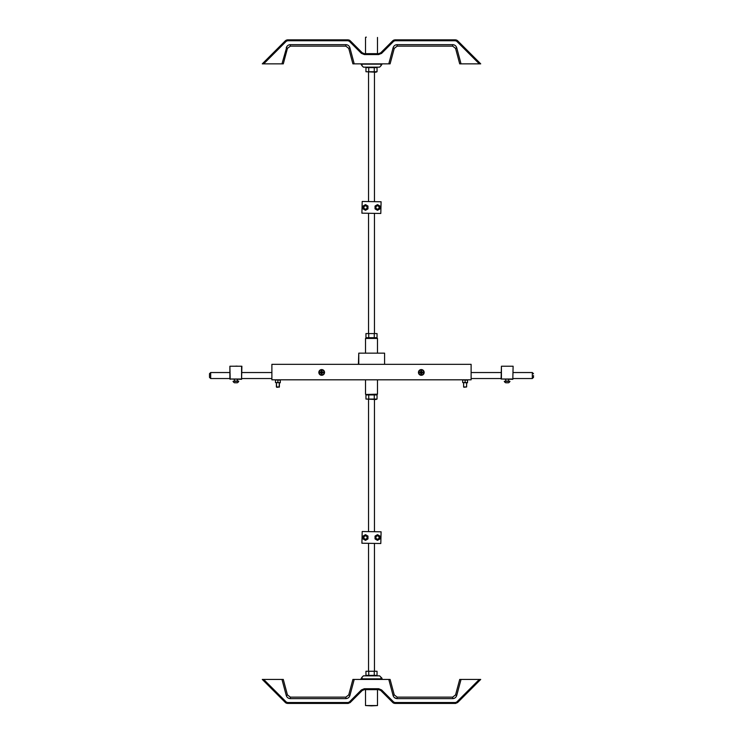 <?xml version="1.0" encoding="UTF-8"?>
<svg xmlns="http://www.w3.org/2000/svg" width="743" height="743" viewBox="0 0 743 743"><rect width="100%" height="100%" fill="white"/><g stroke="black" fill="none" stroke-linecap="round" stroke-linejoin="round"><path stroke-width="1.11" d="M471.118 366.234L471.118 379.014M241.577 379.32L241.884 366.234L241.577 379.32L229.884 379.014L229.884 366.234L230.181 379.014L241.577 379.014L241.577 366.234L230.181 366.234M230.181 379.32L229.884 366.234M512.819 366.234L501.423 366.234L501.423 379.014L512.819 379.014L513.116 366.234L512.819 379.32L501.116 379.014L501.423 366.234M209.48 377.203L209.48 373.738L209.48 377.203M533.52 375.54L533.52 377.342L533.52 375.54M324.217 372.429A2.517 2.517 0 0 1 320.437 374.611A2.517 2.517 0 0 1 320.437 370.246A2.517 2.517 0 0 1 324.217 372.429M322.025 372.262L321.524 371.937L321.199 372.596L322.193 372.596L322.035 371.054L321.347 371.054L320.317 372.772L322.035 373.813L322.035 372.94L323.075 372.772L323.075 372.085L322.202 372.085M322.193 372.262L323.075 372.085M322.193 372.596L323.075 372.772M321.858 372.93L322.035 373.813M321.524 372.93L321.347 373.813M321.199 372.596L320.317 372.772M321.199 372.262L320.317 372.085M321.524 371.937L321.347 371.054M321.858 371.937L322.035 371.054M423.826 372.429A2.517 2.517 0 0 1 420.046 374.611A2.517 2.517 0 0 1 420.046 370.246A2.517 2.517 0 0 1 423.826 372.429M421.643 372.262L420.807 372.262L421.142 372.93L421.801 372.596L421.652 371.054L419.925 372.085L420.965 373.813L422.683 372.772L422.683 372.085L421.82 372.085M421.801 372.262L422.683 372.085M421.801 372.596L422.683 372.772M421.476 372.93L421.652 373.813M421.142 372.93L420.965 373.813M420.807 372.596L419.925 372.772M420.807 372.262L419.925 372.085M421.142 371.937L420.965 371.054M421.476 371.937L421.652 371.054M508.472 366.234L505.769 366.234M509.967 381.345L504.265 381.345A3.186 3.186 0 0 0 505.695 382.766L508.546 382.766A3.186 3.186 0 0 0 509.967 381.345L504.265 381.345M237.11 366.113L234.528 366.234M238.735 381.122L233.033 381.345A3.186 3.186 0 0 0 234.454 382.766L237.305 382.766A3.186 3.186 0 0 0 238.735 381.345L233.033 381.345A3.186 3.186 0 0 0 234.454 382.766M371.5 705.85L365.51 705.553L377.49 705.553L371.5 705.85M362.036 678.842L380.964 678.842L380.964 677.207L379.599 675.842L363.401 675.842L362.036 677.207L362.036 678.842L360.996 678.842L362.036 677.207M380.964 677.207L382.004 678.248L382.004 678.842L380.964 678.842M365.816 394.468L377.49 394.171L365.816 394.468M424.16 372.429A2.851 2.851 0 0 1 419.879 374.899A2.851 2.851 0 0 1 419.879 369.958A2.851 2.851 0 0 1 424.16 372.429M324.542 372.429A2.851 2.851 0 0 1 320.27 374.899A2.851 2.851 0 0 1 320.27 369.958A2.851 2.851 0 0 1 324.542 372.429M471.118 364.33L471.118 379.812L271.882 379.812L271.882 364.33L471.118 364.33M358.776 364.33L358.776 353.157L384.586 353.157L384.586 364.33M358.414 364.33L358.776 353.157M382.413 353.157L384.224 353.157M371.5 338.149L365.51 338.455L377.49 338.455L371.5 338.149M366.308 37.15L365.816 37.15M362.036 65.793L360.996 64.158L362.036 64.158L362.036 65.793L363.401 67.158L379.599 67.158L380.964 65.793L380.964 64.158L362.036 64.158M380.964 64.158L382.004 64.158L380.964 65.793M368.547 399.511L368.547 531.514M368.547 543.514L368.547 670.808M368.547 72.192L368.547 201.464M368.547 213.473L368.547 333.115M480.712 63.852L457.595 40.726L480.712 63.852L459.713 63.852L455.561 48.379L459.713 63.852M283.287 63.852L287.439 48.379L283.287 63.852L262.288 63.852L285.405 40.726L287.532 39.853L348.058 39.853L350.176 40.726L362.222 52.772L364.339 53.654L378.661 53.654L380.778 52.772L392.824 40.726L380.778 52.772L378.661 53.654L378.661 54.564L364.339 54.564L361.367 53.329L349.331 41.283L348.058 40.763L287.532 40.763L286.259 41.283L263.691 63.852M388.784 63.852L393.093 47.775C393.753 45.834 395.1 44.794 397.152 44.664L397.152 46.15L452.663 46.15L397.152 46.15L394.254 48.379L390.103 63.852L352.897 63.852L348.746 48.379L345.848 46.15L290.337 46.15L345.848 46.15L348.746 48.379L349.907 47.775L354.216 63.852M393.883 40.048L392.824 40.726L394.942 39.853L455.468 39.853L457.233 40.428M286.464 40.048L285.405 40.726L286.259 41.283L287.532 40.763L287.29 39.862M349.284 40.113L348.058 39.853L348.058 40.763L349.331 41.283L349.823 40.428M456.694 40.113L455.468 39.853L455.468 40.763L394.942 40.763L393.669 41.283L381.633 53.329L378.661 54.564L381.633 53.329L393.669 41.283L394.942 40.763L393.669 41.283L392.824 40.726M394.83 40.763L394.7 39.862M361.367 53.329L362.222 52.772L363.986 53.635M455.561 48.379L452.663 46.15L455.561 48.379L456.722 47.775L461.031 63.852M290.16 44.664L290.337 46.15L287.439 48.379L286.278 47.775C286.937 45.834 288.284 44.794 290.337 44.664L345.848 44.664C347.9 44.794 349.247 45.834 349.907 47.775L349.86 47.608M393.093 47.775L394.254 48.379M380.778 52.772L381.447 53.505M457.595 40.726L456.741 41.283L455.468 40.763L456.741 41.283L479.309 63.852M365.51 705.553L365.51 689.634L377.5 689.634L377.49 705.553M388.784 679.436L390.103 679.436L394.254 694.909L397.152 697.138L452.663 697.138L455.561 694.909L459.713 679.436L461.031 679.436L456.722 695.513C456.063 697.454 454.716 698.494 452.663 698.624L397.152 698.624C395.1 698.494 393.753 697.454 393.093 695.513L388.784 679.436L354.216 679.436L349.907 695.513L348.746 694.909L352.897 679.436L354.216 679.436M479.309 679.436L480.712 679.436L457.595 702.562L456.741 702.005L455.468 702.525L456.741 702.005L479.309 679.436L461.031 679.436M349.907 695.513C349.247 697.454 347.9 698.494 345.848 698.624L290.337 698.624C288.284 698.494 286.937 697.454 286.278 695.513L281.969 679.436L263.691 679.436L286.259 702.005L285.405 702.562L262.288 679.436L263.691 679.436M281.969 679.436L283.287 679.436L287.439 694.909L290.337 697.138L345.848 697.138L348.746 694.909M348.17 702.525L349.331 702.005L348.058 702.525L349.331 702.005L350.176 702.562L362.222 690.516L350.176 702.562L348.058 703.435L287.532 703.435L285.767 702.859M480.712 679.436L457.595 702.562L455.468 703.435L394.942 703.435L392.824 702.562L380.778 690.516L393.177 702.859M364.339 689.634L364.339 688.724L361.367 689.959L364.339 688.724L378.661 688.724L381.633 689.959L378.661 688.724L378.661 689.634L380.778 690.516L378.661 689.634L364.339 689.634L362.222 690.516L364.135 689.643M397.152 698.624L397.152 697.138L394.254 694.909L390.103 679.436M286.306 703.175L287.532 703.435L287.532 702.525L286.259 702.005L287.532 702.525L286.259 702.005L287.532 702.525L348.058 702.525L348.3 703.426M456.741 702.005L455.468 702.525L455.71 703.426M393.716 703.175L394.942 703.435L394.942 702.525L393.669 702.005L392.824 702.562M290.337 698.624L290.337 697.138L287.439 694.909L286.324 695.68M456.722 695.513L455.561 694.909M393.093 695.513L394.254 694.909M349.331 702.005L361.367 689.959L362.222 690.516M455.589 702.525L394.942 702.525L393.669 702.005L394.942 702.525L393.669 702.005L381.633 689.959L380.778 690.516M365.5 539.102A1.588 1.588 0 0 1 364.126 536.715A1.588 1.588 0 0 1 366.875 536.715A1.588 1.588 0 0 1 365.5 539.102M377.5 539.102A1.588 1.588 0 0 1 376.125 536.715A1.588 1.588 0 0 1 378.874 536.715A1.588 1.588 0 0 1 377.5 539.102M381.103 531.812L380.797 543.514L361.897 543.217L362.203 531.514L381.103 531.812M377.5 534.672L375.039 536.093L375.039 538.935L377.5 540.356L379.961 538.935L379.961 536.093L377.5 534.672M365.5 534.672L363.039 536.093L363.039 538.935L365.5 540.356L367.961 538.935L367.961 536.093L365.5 534.672M365.5 209.062A1.588 1.588 0 0 1 364.126 206.675A1.588 1.588 0 0 1 366.875 206.675A1.588 1.588 0 0 1 365.5 209.062M377.5 209.062A1.588 1.588 0 0 1 376.125 206.675A1.588 1.588 0 0 1 378.874 206.675A1.588 1.588 0 0 1 377.5 209.062M381.103 201.771L380.797 213.473L361.897 213.167L362.203 201.464L381.103 201.771M377.5 204.631L375.039 206.052L375.039 208.885L377.5 210.306L379.961 208.885L379.961 206.052L377.5 204.631M365.5 204.631L363.039 206.052L363.039 208.885L365.5 210.306L367.961 208.885L367.961 206.052L365.5 204.631M277.891 387.261L276.684 387.261L277.891 387.261M279.089 387.261L279.387 382.803L279.387 386.964L276.387 386.964L276.387 382.803L276.684 387.261M463.613 382.803L463.613 386.964L466.613 386.964L463.911 387.261M377.045 399.056L365.955 399.056L375.912 399.511L377.045 399.056L377.045 394.932L374.268 394.932L374.268 399.056M367.088 394.468L365.955 394.932L374.268 394.932M368.732 394.932L368.732 399.056M365.955 394.932L365.955 399.056M365.955 675.387L365.955 671.263L377.045 671.263L377.045 675.387L365.955 675.387L367.088 675.842M365.955 671.263L377.045 671.263M374.268 675.387L374.268 671.263M368.732 675.387L368.732 671.263M365.955 337.694L365.955 333.57L377.045 333.57L377.045 337.694L365.955 337.694L367.088 338.149L377.045 337.694M365.955 333.57L377.045 333.57M374.268 337.694L374.268 333.57M368.732 337.694L368.732 333.57M377.045 71.737L365.955 71.737L375.912 72.192L377.045 71.737L377.045 67.613L374.268 67.613L374.268 71.737M367.088 67.158L365.955 67.613L374.268 67.613M368.732 67.613L368.732 71.737M365.955 67.613L365.955 71.737M462.109 379.812L468.118 379.812M274.882 379.914L280.891 379.914M280.287 382.58L275.486 382.58L280.287 382.803L280.287 379.914M280.287 380.128L275.486 379.914M277.891 382.58L277.891 380.128M275.486 382.58L275.486 380.128M467.514 382.58L462.713 382.58L467.514 382.803L467.514 379.914M467.514 380.128L462.713 379.914M465.109 382.58L465.109 380.128M462.713 382.58L462.713 380.128M209.48 373.738L210.678 372.54L210.678 378.54L209.48 377.342M533.52 377.342L532.322 378.54L532.322 372.54L533.52 373.738M505.621 379.32L505.621 381.001L508.741 381.122L508.621 379.32M234.259 381.122L234.379 379.32L234.379 381.001L237.5 381.122L237.379 379.32L237.379 381.001M396.966 44.664L452.663 44.664C454.716 44.794 456.063 45.834 456.722 47.775L456.676 47.608M281.969 63.852L286.984 46.326M349.739 47.273L349.359 46.549M348.597 45.676L347.492 44.989M347.418 44.961L346.182 44.673M286.259 41.283L287.411 40.763M348.058 40.763L349.331 41.283L348.058 40.763M455.468 40.763L456.741 41.283L455.468 40.763M456.555 47.273L455.979 46.27M454.233 44.961L452.998 44.673M452.663 44.664L452.663 46.15M345.848 44.664L345.848 46.15M364.339 53.654L364.339 54.564M452.663 697.138L452.849 698.624M453.518 698.541L454.019 698.401M455.032 697.9L455.979 697.018M286.445 696.015L287.021 697.018M288.767 698.327L290.002 698.615M345.848 697.138L346.034 698.624M348.216 697.9L349.164 697.018M394.403 697.612L396.818 698.615M210.678 378.54L229.884 378.54M241.884 378.54L271.882 378.54M210.678 372.54L229.884 372.54M241.884 372.54L271.882 372.54M532.322 372.54L513.116 372.54M501.116 372.54L471.118 372.54M532.322 378.54L513.116 378.54M501.116 378.54L471.118 378.54M377.49 679.436L377.49 678.842M365.51 679.436L365.51 678.842M377.49 394.171L377.49 379.812M365.51 394.171L365.51 379.812M365.51 338.455L365.51 353.157M377.49 338.455L377.49 353.157M365.51 37.447L365.51 53.654M377.49 37.447L377.49 53.654M374.453 670.808L374.453 543.514M374.453 531.514L374.453 399.511M374.453 333.115L374.453 213.473M374.453 201.464L374.453 72.192M466.613 382.803L466.613 386.964M375.912 394.468L377.045 394.932M375.912 675.842L377.045 675.387M375.912 67.158L377.045 67.613"/></g></svg>

